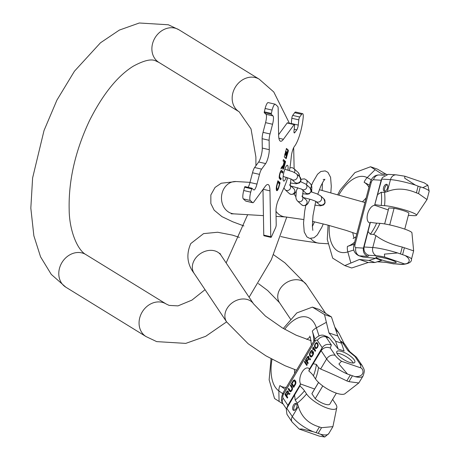 <?xml version="1.0" encoding="UTF-8"?>
<svg xmlns="http://www.w3.org/2000/svg" width="460" height="460" viewBox="0 0 460 460"><rect width="100%" height="100%" fill="white"/><g stroke="black" fill="none" stroke-linecap="round" stroke-linejoin="round"><path stroke-width="0.69" d="M344.781 265.598L359.386 259.48L369.052 260.469L374.98 262.51L368.207 262.516L351.716 267.984L344.781 265.598L332.683 258.152L327.278 239.459L328.089 225.164M374.98 262.51L381.662 260.377L375.728 258.342L362.957 257.036L358.811 255.714A9.574 5.014 109 0 0 359.53 255.858L362.957 257.036M359.386 259.48L368.207 262.516M369.052 260.469L375.728 258.342M337.922 194.252L340.153 190.037L354.988 172.552L370.541 166.756L377.47 169.142L386.296 174.352M370.541 166.756L381.697 173.88L386.981 174.42M377.648 261.659L385.744 262.315M397.635 252.96L405.156 255.547C414.063 261.291 405.892 265.23 403.23 263.465L384.663 257.077L384.428 254.115L397.635 252.96A20.619 2.536 -165.4 0 0 372.784 247.52L375.895 235.589C382.519 240.695 391.305 244.513 402.258 247.049L413.643 250.878L411.936 232.84A18.038 2.219 14.6 0 0 399.619 227.47A18.038 2.219 14.6 0 0 379.943 223.347L376.648 223.146A16.796 2.064 14.6 0 1 370.409 222.272L370.001 222.991A9.206 4.824 109 0 1 369.575 222.881A9.206 4.824 109 0 1 367.735 213.48A9.206 4.824 109 0 1 374.601 205.333L381.15 180.216L382.404 177.548L388.246 174.369L396.215 174.846A6.63 5.583 93.4 0 0 390.477 179.624L381.777 179.107L374.601 205.333M394.473 262.7A10.476 1.288 14.6 0 1 382.938 260.274A10.476 1.288 14.6 0 1 375.895 257.157A10.476 1.288 14.6 0 1 377.597 256.898A10.476 1.288 14.6 0 1 389.131 259.325A10.476 1.288 14.6 0 1 396.169 262.441A10.476 1.288 14.6 0 1 394.473 262.7M370.409 222.272L364.078 247.003L363.452 248.107L355.85 247.652A6.63 5.583 93.4 0 0 359.53 255.858L368.086 256.37C364.406 254.909 362.859 252.16 363.452 248.107L370.001 222.991M408.319 215.498A16.796 2.064 -165.4 0 1 410.314 215.458L413.609 215.654A18.038 2.219 -165.4 0 0 416.518 215.257A18.038 2.219 -165.4 0 0 404.593 209.898A18.038 2.219 -165.4 0 0 384.548 205.666A53.009 44.677 93.4 0 0 384.566 192.435L387.372 191.555C396.261 187.956 405.933 188.381 416.38 192.849L418.123 186.162L415.328 185.064L404.702 178.198L404.852 176.214L424.241 182.839L427.88 185.213L422.849 187.651A20.619 2.536 14.6 0 1 429.174 191.274L427.88 185.213M418.123 186.162L422.849 187.651M416.38 192.849L418.514 193.579L420.262 186.892M368.092 231.604L370.334 234.209L373.629 234.404L375.895 235.589M416.518 215.257L427.018 199.559L418.514 193.579M393.392 263.747L402.402 264.46A6.63 5.583 -86.6 0 1 401.143 264.207L393.392 263.747L384.698 262.079M384.548 205.666L381.259 205.465A16.796 2.064 14.6 0 1 375.015 204.591M408.854 213.342A10.39 1.276 -165.4 0 0 408.9 213.267A10.39 1.276 -165.4 0 0 404.139 210.881A10.39 1.276 -165.4 0 0 394.076 208.259L388.832 207.949A10.39 1.276 -165.4 0 0 388.786 208.023A10.39 1.276 -165.4 0 0 388.786 208.115M384.566 192.435L381.277 192.24L377.763 194.505M384.612 191.343A3.68 1.932 109 0 1 384.336 191.285A3.68 1.932 109 0 1 383.628 187.433A3.68 1.932 109 0 1 386.457 184.27A3.68 1.932 109 0 1 386.733 184.322A3.68 1.932 109 0 1 387.441 188.18A3.68 1.932 109 0 1 384.612 191.343M355.85 247.652A2.944 1.541 109 0 1 355.005 244.731L371.22 182.493A2.944 1.541 109 0 1 373.543 179.762L381.15 180.216L382.404 177.548M368.713 255.26C365.033 253.805 363.486 251.051 364.078 247.003L372.784 247.52A6.63 5.583 93.4 0 0 376.464 255.72L368.713 255.26L368.086 256.37M384.997 191.302A3.68 1.932 109 0 1 384.893 187.588A3.68 1.932 109 0 1 387.262 184.719M388.832 207.949L384.663 223.934M394.076 208.259L389.735 224.923M271.193 114.247L264.201 112.642L265.109 108.479A7.366 1.662 -77 0 1 268.157 102.58L275.149 104.19A7.366 1.662 103 0 0 272.101 110.09L271.193 114.247L273.004 115.909A7.366 1.662 -77 0 1 272.561 124.257L270.031 133.963A7.366 1.662 103 0 0 269.117 140.3L269.272 149.684A8.838 1.989 -77 0 1 265.65 163.587L261.602 169.13A7.366 1.662 103 0 0 259.498 174.38L256.967 184.086A7.366 1.662 -77 0 1 253.92 189.986A7.366 1.662 -77 0 1 253.73 189.882L251.89 188.215L250.723 192.13A7.366 1.662 103 0 0 250.274 200.48L252.626 202.624A7.366 1.662 103 0 0 252.822 202.728A7.366 1.662 103 0 0 253.765 202.078L265.173 186.467A22.091 4.979 -77 0 1 268.002 184.512A22.091 4.979 -77 0 1 269.974 190.854L270.756 236.727A2.208 0.5 103 0 0 270.952 237.366A2.208 0.5 103 0 0 271.475 236.739L275.54 227.832A2.208 0.5 103 0 0 276.213 224.785L275.971 210.594A7.366 1.662 -77 0 1 278.191 200.433L284.291 187.07A22.091 4.979 103 0 0 287.644 177.715M264.201 112.642L266.012 114.298L273.004 115.909M269.117 140.3L262.125 138.69A7.366 1.662 -77 0 1 263.039 132.353L265.57 122.647A7.366 1.662 103 0 0 266.012 114.298M262.125 138.69L262.286 148.074L269.272 149.684M259.498 174.38L252.505 172.77A7.366 1.662 -77 0 1 254.61 167.52L258.658 161.977A8.838 1.989 103 0 0 262.286 148.074M252.505 172.77L249.975 182.476L256.967 184.086M248.124 187.346A7.366 1.662 103 0 0 249.975 182.476M251.585 188.807L244.593 187.197L244.898 186.605L251.873 188.215L244.898 186.605M244.593 187.197L243.731 190.52A7.366 1.662 -77 0 0 243.282 198.869L245.634 201.014A7.366 1.662 -77 0 0 245.83 201.118L252.822 202.728M262.988 189.457L263.764 235.117A2.208 0.5 -77 0 0 263.959 235.756L270.952 237.366M301.668 114.298L294.676 112.688A7.366 1.662 -77 0 1 295.619 112.039L302.611 113.649A7.366 1.662 103 0 0 301.668 114.298L299.69 117.012A2.208 0.5 103 0 0 298.816 119.87L298.247 125.091A3.68 0.828 -77 0 1 296.792 129.858L294.199 129.266M294.676 112.688L292.698 115.402L299.69 117.012M291.237 123.671A3.68 0.828 103 0 0 291.255 123.481L291.824 118.26A2.208 0.5 -77 0 1 292.698 115.402M294.141 124.602L287.149 122.992A2.208 0.5 -77 0 1 287.431 122.797L294.423 124.407A2.208 0.5 103 0 0 294.141 124.602L283.417 139.276A22.091 4.979 -77 0 1 280.589 141.237A22.091 4.979 -77 0 1 278.611 134.889L278.162 108.451A7.366 1.662 103 0 0 277.696 106.444L275.339 104.293A7.366 1.662 103 0 0 275.149 104.19M287.149 122.992L278.605 134.682M287.96 170.108A8.102 1.829 103 0 0 287.598 165.387A8.102 1.829 103 0 0 287.385 165.272A8.102 1.829 103 0 0 283.906 172.258A8.102 1.829 103 0 0 283.544 180.947A8.102 1.829 103 0 0 283.751 181.062A8.102 1.829 103 0 0 286.269 177.284M286.85 152.231L287.356 153.197L286.62 155.67L285.384 154.813M286.867 152.231L286.321 153.174L286.54 151.932L286.028 151.466L285.292 153.939L285.769 154.899L285.068 154.738L285.781 154.905L286.154 153.807L286.103 155.204M287.126 153.462L286.707 153.082L286.344 154.64L286.701 154.962L287.126 153.462L286.637 153.352M285.982 153.651L286.143 153.007L285.717 152.915L286.195 153.059L286.298 152.496L285.947 152.174L285.505 153.876L285.936 154.054L286.028 153.692L285.551 153.548M296.792 129.858L294.768 132.629A3.68 0.828 -77 0 1 294.296 132.957A3.68 0.828 -77 0 1 294.02 130.876L294.59 125.655A2.208 0.5 103 0 0 294.423 124.407M289.392 170.545A22.091 4.979 103 0 0 290.634 162.731L291.347 156.204A7.366 1.662 -77 0 1 294.256 146.671L294.872 145.82A20.619 4.646 103 0 0 303.019 119.117L303.163 117.812A7.366 1.662 103 0 0 302.611 113.649M288.299 151.167L288.351 150.167L286.482 148.471L284.297 156.969L286.16 158.665L288.299 151.167L287.598 151.006L287.649 150.006L286.264 148.741M285.102 161.109L283.412 159.568L283.055 160.925L284.108 161.886L283.222 165.284L281.37 167.394L280.962 168.964L282.888 166.767A2.938 0.661 103 0 0 282.986 169.228A2.938 0.661 103 0 0 284.205 166.876L285.591 161.558L285.332 161.328L283.946 166.646A1.593 0.362 103 0 1 283.291 167.923A1.593 0.362 103 0 1 283.343 166.094L284.378 162.133L284.746 162.472L285.102 161.109L283.308 159.953M281.048 171.804L280.502 171.678A2.777 0.627 -77 0 0 280.439 171.643L281.129 171.804A2.777 0.627 103 0 1 281.204 171.839L282.584 173.098L282.934 171.741L281.555 170.482A4.192 0.943 103 0 0 281.445 170.424A4.192 0.943 103 0 0 279.645 174.041A4.192 0.943 103 0 0 279.456 178.537L280.836 179.797L281.192 178.44L279.197 177.037M281.129 171.804A2.777 0.627 103 0 0 279.939 174.196A2.777 0.627 103 0 0 279.812 177.18M276.822 186.254L277.811 182.39L279.203 183.666L279.559 182.309L277.886 180.78L276.529 186.047A6.187 1.397 103 0 0 276.834 190.687A6.187 1.397 103 0 0 278.68 188.013L280.059 182.769L279.795 182.522L278.421 187.714A5.301 1.196 103 0 1 277.236 189.054A5.301 1.196 103 0 1 276.822 186.254L276.506 186.185M285.683 158.234L286.396 155.618M287.201 152.53L287.598 151.006M285.068 154.738L284.746 154.445M286.609 155.664L285.407 155.043M284.108 162.07L284.401 160.948M282.492 166.675A1.593 0.362 -77 0 1 282.641 165.945L283.343 166.094M282.745 168.693A2.938 0.661 103 0 0 283.13 167.888M281.319 167.595L282.187 166.606L282.888 166.767M281.98 172.552L282.239 171.58L281.117 170.556M280.238 179.25L280.491 178.279L279.191 177.094M278.605 183.12L278.858 182.148L277.782 181.165M277.236 189.054L276.54 188.893A5.301 1.196 -77 0 1 276.282 188.652M276.529 190.4A6.187 1.397 103 0 0 277.489 189.008M286.028 153.692L285.539 153.583M284.378 162.133L284.061 162.058M285.591 161.558L285.292 161.489M282.934 171.741L282.239 171.58M281.192 178.44L280.491 178.279M279.559 182.309L278.858 182.148M277.811 182.39L277.483 182.315M280.059 182.769L279.749 182.695M324.501 314.559L331.436 316.94L337.784 335.961L341.544 343.235L335.61 341.193L328.963 332.931L324.501 314.559L312.403 307.113L296.855 312.903L283.297 328.469M335.61 341.193L338.175 349.013L329.383 338.083L327.238 336.628L324.421 335.662C319.97 333.281 314.122 339.474 314.611 339.825L314.968 341.383L283.515 394.237A2.944 1.541 -71 0 0 283.09 398.136A6.63 5.244 146.2 0 0 282.917 403.661L286.476 408.974M337.784 335.961L328.963 332.931M341.544 343.235L344.103 351.049L338.175 349.013M271.038 358.771L269.14 379.816L274.545 398.509L283.182 404.058M331.436 316.94L319.338 309.494L312.403 307.113M283.09 398.136L287.902 405.329L286.821 408.348L299.88 385.997A16.796 5.29 30.8 0 1 304.48 390.827L306.561 393.944A18.038 5.681 30.8 0 0 323.236 406.485A18.038 5.681 30.8 0 0 336.737 407.865L332.919 426.638L321.546 427.685L319.412 426.949C308.459 423.706 301.444 416.875 298.362 406.444L292.33 416.576L286.821 408.348L286.333 409.377L287.902 405.329L300.598 383.997L314.617 389.022M341.51 361.261L338.922 363.969L347.478 374.037L355.005 376.625C366.097 377.091 363.434 367.741 360.077 367.643L341.51 361.261A13.99 4.404 -149.2 0 1 335.202 355.344L330.291 348.019C326.571 346.65 323.518 347.541 321.132 350.687L322.218 347.668L317.4 340.475A6.63 5.244 -33.8 0 1 325.956 336.904L331.378 345C327.652 343.631 324.599 344.523 322.218 347.668L309.522 369A9.206 4.824 -71 0 0 308.223 368.046A9.206 4.824 -71 0 0 301.415 373.347A9.206 4.824 -71 0 0 300.598 383.997M286.683 395.818L287.891 393.789L289.524 394.427L290.024 393.593L288.213 392.921L288.408 391.632L287.897 390.873L287.046 391.178L284.935 394.559L287.322 398.13L287.753 397.411L286.683 395.818M292.336 387.13L290.76 384.778L290.335 385.491L292.042 388.269L291.421 390.275L290.478 390.891L288.627 388.355L288.202 389.074L290.105 391.684L290.933 391.575L292.008 390.252L292.497 388.953L292.336 387.13M293.031 380.955L291.324 383.818L293.716 387.389L295.722 383.853L295.924 381.898L294.981 380.265L293.819 380.109L293.031 380.955L293.486 381.116L291.784 383.979L293.882 387.113M307.194 364.734L304.808 361.169L304.359 361.916L306.751 365.481L307.194 364.734M307.171 361.393L308.436 359.266L310.097 359.858L310.615 358.984L308.781 358.363L308.993 357.035L308.487 356.276L307.608 356.621L305.4 360.168L307.792 363.733L308.24 362.986L307.171 361.393M313.553 352.279L312.788 351.141L311.673 353.016L311.978 353.47L312.65 352.343L313.013 353.832L312.098 355.534L311.121 356.201L310.08 354.884L309.948 353.976L310.989 351.75L312.334 350.457L311.506 350.399L310.011 352.417L309.453 355.131L310.724 357.029L311.581 356.885L312.403 355.988L313.392 354.16L313.553 352.279M315.6 350.612L313.208 347.047L312.673 349.077L313.082 349.686L313.168 348.404L315.152 351.365L315.6 350.612M314.772 347.49L316.135 348.582L317.532 347.363L318.216 345.086L317.446 342.993L316.164 342.729L314.749 344.626L314.588 346.984L315.98 348.559M287.73 393.093L286.379 395.364L285.614 394.226L287.23 391.673L287.851 391.926L287.73 393.093L288.184 393.254L286.833 395.519L286.379 395.364M292.06 383.559L293.67 381.012L294.555 380.978L295.458 383.007L293.836 386.216L292.06 383.559M308.28 358.558L306.866 360.933L306.101 359.795L307.516 357.42L308.269 357.127L308.28 358.558L308.735 358.719L307.32 361.094L306.866 360.933M315.192 346.938L315.077 344.879L315.819 343.631L316.744 343.361L317.71 344.804L317.601 346.288L316.532 347.76L315.928 347.8L315.192 346.938M337.347 354.068A10.476 3.3 -149.2 0 1 336.783 351.612A10.476 3.3 -149.2 0 1 344.804 352.711A10.476 3.3 -149.2 0 1 354.223 359.869A10.476 3.3 -149.2 0 1 354.786 362.325A10.476 3.3 -149.2 0 1 346.765 361.226A10.476 3.3 -149.2 0 1 337.347 354.068M340.935 342.056L342.568 342.614A9.574 5.014 -71 0 0 341.032 341.372L344.856 344.333A6.63 5.244 146.2 0 0 342.568 342.614L347.984 350.71L349.428 351.371L356.414 357.167L362.164 365.55A6.63 5.244 146.2 0 0 359.875 363.831L354.971 356.5L356.414 357.167M321.546 427.685L318.171 433.36L320.689 434.286L324.748 437L319.332 436.12L299.236 429.082L301.921 429.007L313.168 431.698A20.619 6.492 -149.2 0 1 292.33 416.576A6.63 5.244 -33.8 0 0 292.163 422.102L286.942 414.31L286.333 409.377M318.171 433.36L313.168 431.698M350.186 375.239L346.805 380.914L348.939 381.65L358.817 382.973L363.107 375.906C365.223 369.575 364.291 370.162 362.164 365.55M358.817 382.973L345.334 393.415A18.038 5.681 -149.2 0 1 331.257 391.034A18.038 5.681 -149.2 0 1 315.497 378.925L313.415 375.814A16.796 5.29 30.8 0 0 308.815 370.978L321.132 350.687L326.646 358.915L320.614 369.046L318.492 367.528L316.405 364.418A53.009 41.946 -33.8 0 1 313.415 375.814M346.805 380.914C336.829 376.038 328.095 372.082 320.614 369.046M336.737 407.865A18.038 5.681 30.8 0 0 335.622 403.937L333.534 400.821A16.796 5.29 -149.2 0 1 332.695 399.286M298.362 406.444L297.281 403.173L295.193 400.062L294.601 395.272M308.815 370.978L309.522 369M299.88 385.997L300.529 384.18M296.579 403.868A3.68 1.932 -71 0 0 295.993 403.391A3.68 1.932 -71 0 0 293.227 405.599A3.68 1.932 -71 0 0 293.008 409.877A3.68 1.932 -71 0 0 293.595 410.354A3.68 1.932 -71 0 0 296.361 408.141A3.68 1.932 -71 0 0 296.579 403.868M313.352 363.762L316.405 364.418M318.544 382.427L312.012 393.398A10.39 3.272 30.8 0 0 311.891 393.697L315.215 398.653A10.39 3.272 30.8 0 0 329.872 404.029L336.346 393.15M311.891 393.697L318.579 382.461M315.215 398.653L322.776 385.94M296.522 403.782A3.68 1.932 -71 0 0 294.187 406.571A3.68 1.932 -71 0 0 294.193 410.285A3.68 1.932 -71 0 0 294.256 410.366M336.916 353.315A10.476 3.3 -149.2 0 1 345.374 356.149A10.476 3.3 -149.2 0 1 352.791 362.273A10.476 3.3 -149.2 0 1 353.222 363.02M287.891 393.789L289.536 394.41M284.935 394.559L287.488 397.848M286.637 391.696L287.069 391.845M285.654 394.277L285.39 394.714M287.046 391.178L287.5 391.334L287.236 391.673M287.483 390.925L287.937 391.08L287.5 391.334M288.293 392.949L288.184 393.254M287.471 391.586L288.374 392.374M288.92 388.792L288.656 389.229L290.444 391.747M292.094 390.068L291.226 391.04L290.478 390.891M291.048 385.21L290.789 385.647L292.508 388.867M294.308 379.937L294.768 380.092L293.486 381.116M295.504 384.341L294.291 386.371L293.836 386.216M294.279 380.794L295.774 382.272L295.912 383.14L295.458 383.007M305.101 361.6L304.819 362.072L306.918 365.205M306.141 359.852L305.86 360.324L307.959 363.457M308.769 356.46L307.803 357.121M310.615 358.99L308.781 358.363M308.436 359.266L310.097 359.858M308.861 358.392L308.735 358.719M308.039 357.023L308.942 357.817M309.988 353.803L309.913 355.287L311.041 357.075M312.294 350.428L310.379 352.768M313.156 354.671L312.202 356.115L311.121 356.201M312.65 352.343L313.547 353.636M313.082 351.572L312.144 353.194M313.168 348.404L315.318 351.084M313.501 347.484L313.185 348.41M314.956 345.857L315.226 347.645M317.147 342.763L315.859 343.603M317.273 347.72L315.928 347.8M316.744 343.361L317.584 343.85L318.171 345.466M287.891 392.662L288.253 392.788M287.931 392.271L288.362 392.42M287.851 391.926L288.305 392.081M287.695 391.696L288.15 391.851M289.777 391.425L290.231 391.581M288.202 389.074L288.656 389.229M290.772 390.879L291.226 391.04M291.088 390.678L291.542 390.833M291.421 390.275L291.876 390.431M291.703 389.798L292.146 389.948M291.939 389.246L292.37 389.39M292.048 388.734L292.502 388.89M292.042 388.269L292.497 388.424M291.91 387.843L292.364 387.998M290.335 385.491L290.789 385.647M291.324 383.818L291.784 383.979M293.434 380.437L293.894 380.592M293.819 380.109L294.279 380.27M295.113 384.071L295.556 384.221M295.349 383.513L295.78 383.663M295.447 382.542L295.906 382.697M295.314 382.116L295.774 382.272M294.555 380.978L295.009 381.133M304.359 361.916L304.819 362.072M305.4 360.168L305.86 360.324M307.188 357.167L307.613 357.316M307.608 356.621L308.068 356.776M308.062 356.345L308.516 356.506M308.453 358.11L308.815 358.236M308.499 357.707L308.93 357.857M308.418 357.357L308.873 357.512M308.269 357.127L308.723 357.288M310.397 356.77L310.856 356.931M309.637 355.632L310.092 355.793M309.453 355.131L309.913 355.287M309.402 354.574L309.856 354.735M309.494 353.774L309.954 353.93M309.689 353.119L310.143 353.274M310.011 352.417L310.471 352.578M310.684 351.296L311.138 351.452M311.104 350.744L311.558 350.905M311.506 350.399L311.96 350.554M311.426 356.178L311.88 356.333M311.748 355.954L312.202 356.115M312.098 355.534L312.553 355.689M312.766 354.407L313.208 354.562M313.013 353.832L313.444 353.981M313.134 353.303L313.588 353.464M313.053 352.952L313.513 353.107M311.673 353.016L312.133 353.171M312.673 349.077L313.11 349.226M312.766 347.794L313.22 347.955M315.226 348.174L315.686 348.329M314.588 346.984L315.048 347.145M314.513 346.633L314.968 346.788M314.456 346.081L314.916 346.236M314.531 345.477L314.956 345.621M314.749 344.626L315.134 344.758M315.146 343.798L315.577 343.948M315.641 343.125L316.095 343.281M316.164 342.729L316.618 342.884M316.537 342.579L316.997 342.734M315.554 348.427L315.911 348.548M316.532 347.76L316.986 347.915M316.854 347.536L317.296 347.685M317.279 346.984L317.653 347.116M317.601 346.288L317.958 346.409M317.722 345.759L318.096 345.885M317.71 344.804L318.171 344.96M317.48 344.224L317.94 344.379M317.124 343.695L317.584 343.85M256.507 77.912A19.147 16.198 121.6 0 0 234.542 88.59A19.147 16.198 121.6 0 0 239.177 111.82L158.907 62.41A19.147 16.198 121.6 0 1 154.267 39.175A19.147 16.198 121.6 0 1 176.232 28.503A19.147 16.198 121.6 0 1 178.98 29.796L259.25 79.212A19.147 16.198 121.6 0 0 256.507 77.912M178.98 29.796L168.371 24.777L139.294 23L119.353 30.09L100.481 42.791L74.451 71.208L56.919 100.125L44.028 130.513L32.614 177.934L30.826 208.115L33.862 235.784L40.56 256.841L51.279 274.407L65.803 287.178A19.147 16.198 -58.4 0 1 61.168 263.948A19.147 16.198 -58.4 0 1 83.128 253.27A19.147 16.198 -58.4 0 1 85.876 254.57C77.349 250.016 69.23 230.276 69.167 209.415C68.494 180.527 75.29 150.886 89.556 120.503C102.827 94.26 117.352 76.182 133.135 66.269C143.997 60.358 151.587 58.598 155.917 60.99L158.907 62.41M65.803 287.178L146.079 336.593A19.147 16.198 -58.4 0 1 141.444 313.358A19.147 16.198 -58.4 0 1 163.403 302.686A19.147 16.198 -58.4 0 1 166.152 303.979L169.136 305.4L177.986 305.883L191.918 300.121L205.051 289.679M231.276 213.837L234.169 213.877A16.203 13.656 -86.6 0 1 222.082 193.217A16.203 13.656 -86.6 0 1 236.101 181.533L221.214 183.235L215.038 187.439L210.852 194.936L210.847 203.521L214.182 210.208L221.956 216.631L232.771 221.795L243.915 225.952M303.709 219.552L285.602 216.953A16.203 13.656 -86.6 0 1 275.983 211.272M310.667 238.504A16.203 13.656 93.4 0 0 319.579 243.254L328.037 243.76M329.325 225.492A39.698 20.803 -71 0 0 347.829 251.907A11.782 9.35 -107.7 0 1 347.426 246.399A34.247 17.946 -71 0 0 354.648 242.132M350.819 262.832L347.829 251.907L353.803 250.004M339.066 194.557A39.698 20.803 109 0 1 367.189 177.617A11.782 10.005 117.9 0 0 364.124 182.309L369.495 185.156M375.078 169.746L367.189 177.617L371.3 179.791M377.401 261.82A6.63 5.583 -86.6 0 1 377.2 261.803L385.532 262.303M384.663 257.077A13.99 1.719 -165.4 0 0 376.464 255.72M403.23 263.465A13.99 1.719 14.6 0 1 401.143 264.207M355.005 244.731L353.93 244.892C352.734 249.872 354.361 253.477 358.811 255.714M373.543 179.762A6.63 5.583 -86.6 0 1 379.276 174.978L384.56 175.294M371.22 182.493A6.63 0.816 -165.4 0 0 370.145 182.66C370.254 182.292 372.146 174.754 379.276 174.978M368.937 187.295A34.247 17.946 -71 0 0 364.124 182.309M347.426 246.399L354.091 244.271M400.516 253.73L402.258 247.049M402.649 254.466L404.392 247.779M373.629 234.404A53.009 44.677 93.4 0 0 379.943 223.347M405.156 255.547A20.619 2.536 14.6 0 1 411.481 259.164L413.643 250.878M388.286 209.95L374.641 205.258M370.334 234.209A53.009 44.677 93.4 0 0 376.648 223.146M381.259 205.465A53.009 44.677 93.4 0 0 381.277 192.24M387.372 191.555L390.477 179.624A20.619 2.536 -165.4 0 1 415.328 185.064M311.104 191.872L316.785 193.74L320.545 195.776A3.68 3.559 132.4 0 1 321.557 199.301A3.68 3.559 132.4 0 1 315.704 201.319M320.545 195.776L323.869 198.812A3.68 3.559 132.4 0 1 324.881 202.331A3.68 3.559 132.4 0 1 318.901 204.246L315.686 201.313M309.948 199.203L308.114 203.199L306.877 204.671L305.808 205.378L303.312 205.654L301.599 204.752A3.312 3.203 -47.6 0 0 306.682 203.791A3.312 3.203 -47.6 0 0 306.072 199.858L302.438 196.546M296.257 191.245L295.878 197.518L296.309 199.301L297.413 200.928A3.312 3.203 -47.6 0 0 302.461 196.748M311.661 192.033L311.84 187.001L311.409 185.219L310.31 183.592A3.312 3.203 132.4 0 1 310.379 188.261M310.31 183.592L306.118 179.768A3.312 3.203 132.4 0 1 306.205 184.42M302.588 193.666L307.05 194.235L309.218 193.85L311.213 191.532L310.086 187.962A3.312 3.203 132.4 0 1 311 191.136A3.312 3.203 132.4 0 1 305.618 192.861L301.541 189.135M300.61 181.66L305.894 184.138A3.312 3.203 132.4 0 1 306.808 187.312A3.312 3.203 132.4 0 1 301.559 189.146M297.752 187.703L295.826 191.975L294.59 193.453L293.52 194.155L291.025 194.43L289.311 193.528A3.312 3.203 -47.6 0 0 294.388 192.573A3.312 3.203 -47.6 0 0 293.779 188.634L290.151 185.322M283.935 187.852L285.119 189.704A3.312 3.203 -47.6 0 0 290.174 185.53M299.627 176.674L299.121 173.995L298.022 172.368A3.312 3.203 132.4 0 1 298.804 175.927M298.022 172.368L293.831 168.544A3.312 3.203 132.4 0 1 294.446 172.465M284.803 169.24L292.629 171.678L296.384 173.713A3.68 3.559 132.4 0 1 297.396 177.238A3.68 3.559 132.4 0 1 291.542 179.262M296.384 173.713L299.707 176.749A3.68 3.559 132.4 0 1 300.725 180.274A3.68 3.559 132.4 0 1 294.745 182.189L291.525 179.25M288.351 150.167L287.649 150.006M286.528 157.958L285.827 157.797M286.017 151.466L285.551 151.357M285.844 151.817L285.453 151.725M285.292 153.939L284.901 153.847M285.263 154.439L284.774 154.33M287.138 153.261L286.689 153.157M286.775 154.819L286.465 154.75M286.292 152.697L285.804 152.582M286.298 152.496L285.85 152.392M286.068 153.151L285.677 153.059M285.993 153.45L285.597 153.358M285.936 154.054L285.631 153.985M284.205 166.876L283.906 166.808M276.874 185.984L276.552 185.909M278.777 187.686L278.461 187.611M278.68 188.013L278.311 187.927M271.233 113.413L264.241 111.803M272.101 110.09L265.109 108.479M278.898 138.236L283.417 139.276M291.824 118.26L298.816 119.87M298.247 125.091L291.255 123.481M294.768 132.629L294.015 132.457M270.756 236.727L263.764 235.117M263.114 189.278L269.974 190.854M252.626 202.624L245.634 201.014M250.274 200.48L243.282 198.869M250.723 192.13L243.731 190.52M261.602 169.13L254.61 167.52M258.658 161.977L265.65 163.587M270.031 133.963L263.039 132.353M265.57 122.647L272.561 124.257M311.224 340.785L296.154 335.196L282.469 327.98L265.426 316.072L253.581 303.91A16.203 12.822 146.2 0 0 240.54 299.213A16.203 12.822 146.2 0 0 227.067 308.436A16.203 12.822 146.2 0 0 226.653 321.937L194.091 273.309C187.157 264.322 186.053 254.409 190.773 243.576L203.567 233.623L217.632 232.242L232.403 235.106L239.384 237.389M253.581 303.91L221.013 255.277A16.203 12.822 146.2 0 0 207.972 250.579A16.203 12.822 146.2 0 0 194.505 259.802A16.203 12.822 146.2 0 0 194.091 273.309M258.393 283.578L267.662 290.519L279.502 302.68A16.203 12.822 -33.8 0 1 279.916 289.179A16.203 12.822 -33.8 0 1 293.388 279.956A16.203 12.822 -33.8 0 1 306.429 284.648L284.918 262.827L273.585 254.759M336.07 330.395A16.203 12.822 -33.8 0 1 338.991 333.281L335.231 327.664M284.683 329.274A39.698 20.803 109 0 1 316.388 327.819A11.782 8.251 161.9 0 0 312.317 331.16A34.247 17.946 109 0 1 313.795 341.205M314.611 339.825L283.159 392.685A6.63 2.087 30.8 0 0 283.515 394.237M312.317 331.16L314.968 339.267M286.339 387.337A34.247 17.946 109 0 1 279.927 385.589L285.171 389.298M326.128 322.437L316.388 327.819L319.022 335.857M279.082 401.499L278.84 390.914A11.782 9.919 -54.7 0 1 279.927 385.589M271.998 359.3A39.698 20.803 -71 0 0 278.84 390.914L282.658 393.616M317.4 340.475A2.944 1.541 -71 0 0 314.968 341.383M329.383 338.083L325.956 336.904A9.574 5.014 -71 0 0 324.421 335.662M347.984 350.71L354.971 356.5M360.077 367.643A13.99 4.404 30.8 0 0 359.875 363.831M331.378 345L330.291 348.019M319.412 426.949L316.031 432.63M352.32 375.969L348.939 381.65M318.492 367.528A53.009 41.946 -33.8 0 1 315.497 378.925M306.561 393.944A53.009 41.946 -33.8 0 1 297.281 403.173M355.005 376.625A20.619 6.492 30.8 0 0 363.107 375.906M347.478 374.037A20.619 6.492 -149.2 0 1 326.646 358.915A6.63 5.244 -33.8 0 1 335.202 355.344M304.48 390.827A53.009 41.946 -33.8 0 1 295.193 400.062M320.689 434.286A20.619 6.492 30.8 0 0 328.796 433.567L324.748 437M226.142 262.93L247.658 214.688M255.921 165.727L255.886 156.975L251.033 128.921L239.177 111.82M146.079 336.593L156.682 341.613L185.759 343.39L205.706 336.3L226.607 321.862M249.107 297.223L271.308 259.762L286.775 217.034M294.135 168.826L293.675 147.637M289.392 123.245L273.78 91.983L259.25 79.212M166.152 303.979L85.876 254.57M250.004 182.367L236.101 181.533M319.349 189.704L364.97 202.521M312.443 221.363L327.33 224.969L346.179 230.402L356.764 234.008M280.795 236.549L292.784 239.229L319.579 243.254M285.602 216.953L276.069 216.384M263.43 215.631L234.169 213.877M352.699 232.559L353.976 238.171M353.096 238.493L356.034 236.814M353.93 244.898L370.145 182.66M366.154 197.978L362.566 201.687M402.402 264.46C408.779 263.821 411.803 262.056 411.481 259.164M385.325 262.263L394.019 263.931M427.018 199.559L429.174 191.274M396.215 174.846L404.852 176.214M388.786 208.023L384.64 223.928M408.9 213.267L404.765 229.132M323.248 223.916L321.862 227.194L317.262 235.014L313.979 237.762L309.643 238.361L306.872 236.888L304.233 231.955L303.531 223.008L304.669 211.376L305.75 205.401M312.386 226.435L314.554 221.841M322.184 190.342L322.425 182.821M330.861 192.418L331.286 186.248L330.579 177.301L327.94 172.368L325.168 170.896L320.833 171.488L317.549 174.242L312.949 182.062L311.506 185.478M323.19 179.509L324.904 179.331L323.472 181.073L320.861 186.012L317.803 194.155M315.738 201.359L312.984 215.7L312.369 226.009L312.829 230.362M303.629 197.627L311.391 199.646L315.577 201.215M294.469 193.551L294.797 195.207L295.809 196.621M314.847 205.114L320.511 205.838L323.754 204.895L325.139 202.808L323.869 198.812M306.118 179.768L304.411 178.865L301.909 179.141L301.099 179.636M301.599 204.752L297.413 200.928M303.146 190.607L302.49 196.92L301.881 196.035M305.894 184.138L310.086 187.962M295.832 191.958L296.125 192.05M290.634 183.436L290.133 184.494M290.904 186.007L301.426 189.031M293.831 168.544L292.117 167.641L289.915 167.796M289.311 193.528L285.119 189.704M290.956 178.963L290.202 185.696L289.593 184.811M283.153 176.421L291.421 179.153M290.237 182.965L296.349 183.776L299.598 182.833L300.978 180.745L299.707 176.749M285.551 151.352L286.028 151.466M285.919 155.509L286.62 155.67M282.745 167.796L283.291 167.923M290.593 319.234L279.502 302.68M296.545 370.191L285.039 365.723L265.88 355.81L248.17 343.764L226.653 321.937M344.005 343.275L338.991 333.281M221.013 255.277L219.897 253.299M325.456 313.065L306.429 284.648M306.774 339.445L310.143 336.921M309.655 336.128L310.299 337.266L311.5 345.052M283.159 392.685C281.037 397.342 280.957 400.999 282.917 403.661M340.48 341.182L341.032 341.372M344.856 344.333L349.738 351.63M294.607 373.445L294.498 369.483M292.163 422.102L299.236 429.082M328.796 433.567L332.919 426.638"/></g></svg>
